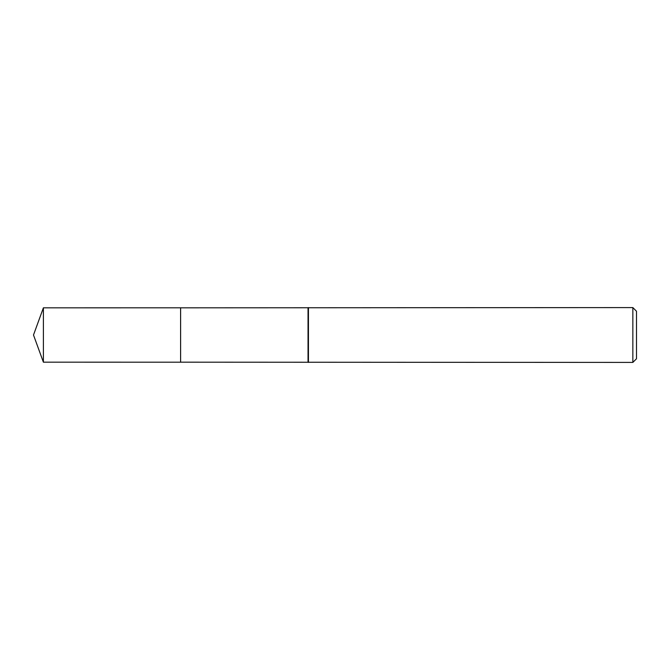 <?xml version="1.0" encoding="UTF-8"?>
<svg xmlns="http://www.w3.org/2000/svg" width="670" height="670" viewBox="0 0 670 670"><rect width="100%" height="100%" fill="white"/><g stroke="black" fill="none" stroke-linecap="round" stroke-linejoin="round"><path stroke-width="0.5" stroke-dasharray="3.35 2.51" d="M636.5 311.248L636.5 358.752M632.849 307.589L632.849 362.411M308.443 307.589L308.443 362.411M308.041 307.823L308.041 362.177M180.607 307.823L180.599 362.194M43.391 307.823L43.391 362.177"/><path stroke-width="1" d="M180.607 362.177L180.607 307.823L632.849 307.589L636.5 311.248L636.5 358.752L632.849 362.411L180.607 362.177L180.599 307.815L180.599 362.194L43.391 362.177L43.391 307.823L180.599 307.806M308.041 362.177L308.041 307.823M308.443 362.411L308.443 307.589M632.849 362.411L632.849 307.589M43.391 307.823L33.5 335L43.391 362.177"/></g></svg>
